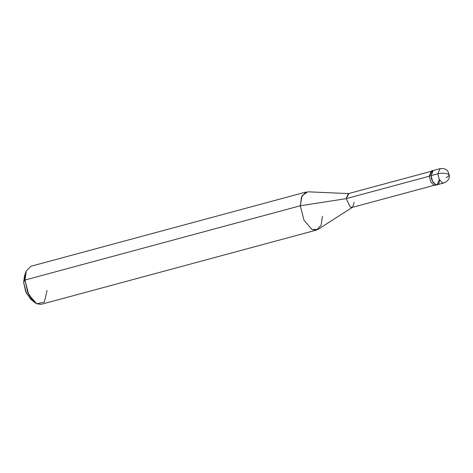 <?xml version="1.0" encoding="UTF-8"?>
<svg xmlns="http://www.w3.org/2000/svg" width="473" height="473" viewBox="0 0 473 473"><rect width="100%" height="100%" fill="white"/><g stroke="black" fill="none" stroke-linecap="round" stroke-linejoin="round"><path stroke-width="0.71" d="M432.446 170.942L429.253 176.127L431.086 175.637C431.216 184.464 439.955 188.626 439.37 179.58C439.955 188.626 431.216 184.464 431.086 175.637L433.303 170.469L431.086 175.637L437.821 173.816L440.038 168.654L437.821 173.816L431.086 175.637L429.253 176.127L431.465 170.966L440.038 168.654C444.046 168.234 446.725 169.228 448.079 171.634L449.35 175.495L448.079 174.141C445.194 173.053 441.776 172.947 437.821 173.816C441.776 172.947 445.194 173.053 448.079 174.141L449.35 175.495C449.297 177.393 449.38 180.585 443.887 182.933L442.237 182.726L439.228 179.297L437.821 173.816L439.228 179.297L442.237 182.726L443.893 182.933L437.153 184.748L435.509 184.541L432.499 181.112L431.086 175.637L432.499 181.112L435.509 184.541L437.153 184.748L439.37 179.58M446.104 177.765L449.35 175.495M25.329 274.316L23.65 282.464L24.436 276.191L26.015 271.679L24.968 280.046L26.257 271.041L30.875 266.269L306.202 191.991L301.579 196.762L300.29 205.767L302.058 195.727L307.846 191.813L348.897 193.593L346.159 198.648L429.389 176.193L346.159 198.648L300.29 205.767L24.968 280.046L23.65 282.464L26.387 293.26L32.306 300.184M434.315 185.256L352.024 207.458L350.434 207.257L346.159 198.648L348.299 193.652L430.59 171.457M436.177 184.766L435.32 185.245L433.67 185.038L430.661 181.608L429.253 176.127L430.661 181.608L433.67 185.038L436.177 184.766M352.574 207.215L317.986 229.399L312.079 229.517L304.05 220.383L300.29 205.767L346.159 198.648L350.434 207.257L352.574 207.215L354.165 202.462M316.472 230.073L41.151 304.346L36.758 303.796L28.729 294.661L24.968 280.046L300.29 205.767L304.05 220.383L312.079 229.517L316.472 230.073L321.09 225.302L322.379 216.297M34.227 302.117L30.591 299.019L25.713 291.752L23.65 282.464L24.968 280.046L27.718 292.432L34.227 302.117L36.758 303.796L44.35 302.105L47.058 290.57M437.153 184.748L435.32 185.245"/></g></svg>
